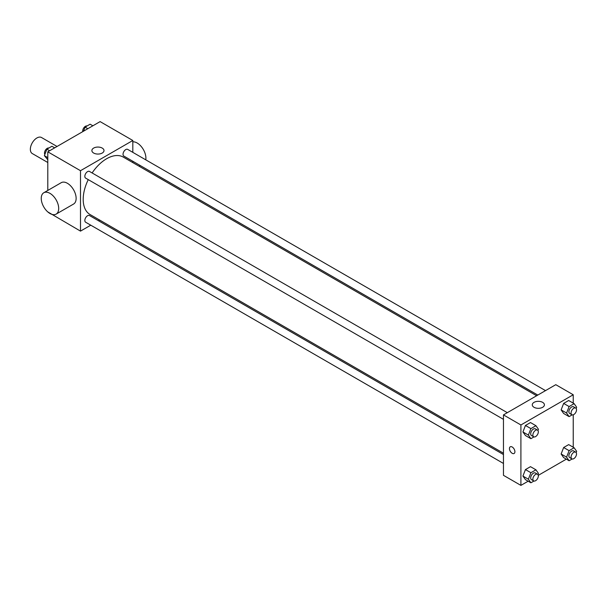 <?xml version="1.0" encoding="UTF-8"?>
<svg xmlns="http://www.w3.org/2000/svg" width="607" height="607" viewBox="0 0 607 607"><rect width="100%" height="100%" fill="white"/><g stroke="black" fill="none" stroke-linecap="round" stroke-linejoin="round"><path stroke-width="0.91" d="M57.043 146.477L41.519 137.516A9.249 5.342 120 0 0 34.387 139.997A9.249 5.342 120 0 0 30.35 149.307A9.249 5.342 120 0 0 32.262 153.541L47.794 162.501M90.769 225.189L80.496 231.123L47.794 211.919M47.794 190.446L47.794 151.818L100.117 121.612L132.819 140.49L132.819 152.357M99.647 220.068L98.478 220.743M88.258 179.634A33.18 19.151 120 0 0 83.197 199.354A33.18 19.151 120 0 0 90.071 214.537L503.461 453.209M536.634 395.741L123.244 157.076A33.18 19.151 120 0 0 92.112 172.957M132.819 161.257L132.819 162.6M80.496 231.123L80.496 170.704L132.819 140.49M545.511 390.62L127.682 149.39A3.854 2.223 120 0 0 124.716 150.422A3.854 2.223 120 0 0 123.031 154.299A3.854 2.223 120 0 0 123.828 156.067L537.802 395.074M503.461 454.552L89.487 215.553A3.854 2.223 120 0 0 86.513 216.585A3.854 2.223 120 0 0 84.836 220.462A3.854 2.223 120 0 0 85.633 222.223L503.461 463.46M503.461 419.346L85.633 178.117A3.854 2.223 -60 0 1 85.633 173.67A3.854 2.223 -60 0 1 89.487 171.44L507.315 412.677M80.496 170.704L47.794 151.818M93.653 153.04A6.062 3.498 180 0 1 91.877 150.559A6.062 3.498 180 0 1 97.939 147.061A6.062 3.498 180 0 1 104.002 150.559A6.062 3.498 180 0 1 100.261 153.799A6.062 3.498 180 0 1 93.653 153.04M43.803 192.745L61.246 182.677A12.33 7.117 60 0 1 70.753 185.985A12.33 7.117 60 0 1 76.133 198.398A12.33 7.117 60 0 1 73.584 204.043L56.14 214.112A12.33 7.117 60 0 1 43.803 206.987A12.33 7.117 60 0 1 43.803 192.745A12.33 7.117 60 0 1 53.31 196.053A12.33 7.117 60 0 1 58.689 208.467A12.33 7.117 60 0 1 56.14 214.112M145.763 159.831A12.33 7.117 -120 0 0 142.197 147.744A12.33 7.117 -120 0 0 132.819 141.841M528.151 481.207L520.905 485.388L503.461 475.319L503.461 414.9L555.784 384.686L573.228 394.762L573.228 403.131M566.354 459.15L538.265 475.364M563.645 413.481L561.126 409.9L563.645 403.412L568.683 400.506L563.645 403.412L561.126 409.9L563.645 413.481L569.1 416.63L566.581 413.048L569.1 406.561L574.131 403.655L576.65 407.236L576.164 408.481M525.45 479.644L522.931 476.063L525.45 469.575L530.488 466.669L525.45 469.575L522.931 476.063L525.45 479.644L530.897 482.793L528.386 479.211L530.897 472.716L535.935 469.81L538.455 473.392L537.969 474.644M573.228 414.801L573.228 447.238M520.905 485.388L520.905 424.968L573.228 394.762M563.645 457.587L561.126 454.006L563.645 447.518L568.683 444.612L563.645 447.518L561.126 454.006L563.645 457.587L569.1 460.736L566.581 457.154L569.1 450.667L574.131 447.761L576.65 451.342L576.164 452.587M525.45 435.538L522.931 431.956L525.45 425.469L530.488 422.555L525.45 425.469L522.931 431.956L525.45 435.538L530.897 438.679L528.386 435.098L530.897 428.61L535.935 425.704L538.455 429.286L537.969 430.53M520.905 424.968L503.461 414.9M534.054 407.305A6.062 3.498 180 0 1 532.278 404.831A6.062 3.498 180 0 1 538.348 401.326A6.062 3.498 180 0 1 544.411 404.831A6.062 3.498 180 0 1 540.662 408.063A6.062 3.498 180 0 1 534.054 407.305M514.911 451.714A3.854 2.223 60 0 1 514.106 453.482A3.854 2.223 60 0 1 510.252 451.259A3.854 2.223 60 0 1 510.252 446.805A3.854 2.223 60 0 1 513.226 447.837A3.854 2.223 60 0 1 514.911 451.714M514.114 453.482A3.854 2.223 60 0 1 510.259 451.259A3.854 2.223 60 0 1 510.259 446.805M533.963 436.911L530.897 438.679M537.521 430.113L535.344 428.853A3.854 2.223 120 0 0 532.377 429.885A3.854 2.223 120 0 0 530.693 433.77A3.854 2.223 120 0 0 531.489 435.53L533.667 436.79A3.854 2.223 120 0 0 537.521 434.566A3.854 2.223 120 0 0 537.521 430.113A3.854 2.223 120 0 0 534.555 431.145A3.854 2.223 120 0 0 532.87 435.029A3.854 2.223 120 0 0 533.667 436.79M528.386 435.098L522.931 431.956M530.897 428.61L525.45 425.469M535.935 425.704L530.488 422.555M572.158 414.862L569.1 416.63M575.724 408.063L573.539 406.804A3.854 2.223 120 0 0 570.572 407.836A3.854 2.223 120 0 0 568.888 411.713A3.854 2.223 120 0 0 569.685 413.481L571.87 414.74A3.854 2.223 120 0 0 575.724 412.51A3.854 2.223 120 0 0 575.724 408.063A3.854 2.223 120 0 0 572.75 409.095A3.854 2.223 120 0 0 571.073 412.972A3.854 2.223 120 0 0 571.87 414.74M566.581 413.048L561.126 409.9M569.1 406.561L563.645 403.412M574.131 403.655L568.683 400.506M533.963 481.025L530.897 482.793M537.521 474.219L535.344 472.967A3.854 2.223 120 0 0 532.377 473.999A3.854 2.223 120 0 0 530.693 477.876A3.854 2.223 120 0 0 531.489 479.636L533.667 480.896A3.854 2.223 120 0 0 537.521 478.673A3.854 2.223 120 0 0 537.521 474.219A3.854 2.223 120 0 0 534.555 475.258A3.854 2.223 120 0 0 532.87 479.135A3.854 2.223 120 0 0 533.667 480.896M528.386 479.211L522.931 476.063M530.897 472.716L525.45 469.575M535.935 469.81L530.488 466.669M572.158 458.968L569.1 460.736M575.724 452.169L573.539 450.91A3.854 2.223 120 0 0 570.572 451.942A3.854 2.223 120 0 0 568.888 455.819A3.854 2.223 120 0 0 569.685 457.587L571.87 458.846A3.854 2.223 120 0 0 575.724 456.616A3.854 2.223 120 0 0 575.724 452.169A3.854 2.223 120 0 0 572.75 453.201A3.854 2.223 120 0 0 571.073 457.079A3.854 2.223 120 0 0 571.87 458.846M566.581 457.154L561.126 454.006M569.1 450.667L563.645 447.518M574.131 447.761L568.683 444.612M47.794 159.762L44.372 155.658L46.891 149.17L51.921 146.264L54.668 147.85M47.794 157.638L44.372 155.658M49.637 150.756L46.891 149.17M48.864 148.032A3.854 2.223 120 0 0 46.003 149.383A3.854 2.223 120 0 0 44.501 153.07A3.854 2.223 120 0 0 44.857 154.413M83.5 131.203L85.086 127.121L90.117 124.207L92.871 125.793M87.833 128.707L85.086 127.121M87.059 125.975A3.854 2.223 120 0 0 84.206 127.326A3.854 2.223 120 0 0 82.696 131.013A3.854 2.223 120 0 0 82.757 131.636M139.086 166.219L140.255 165.544"/></g></svg>

